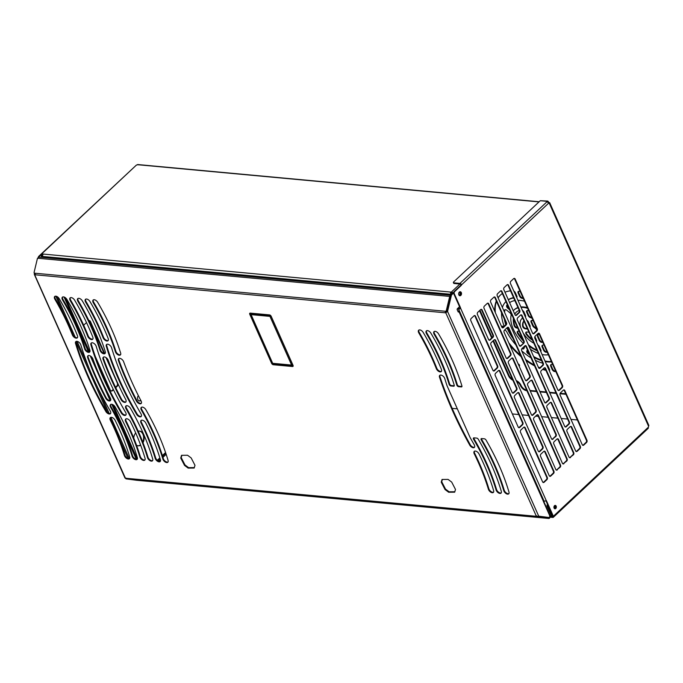 <?xml version="1.0" encoding="UTF-8"?>
<svg xmlns="http://www.w3.org/2000/svg" width="683" height="683" viewBox="0 0 683 683"><rect width="100%" height="100%" fill="white"/><g stroke="black" fill="none" stroke-linecap="round" stroke-linejoin="round"><path stroke-width="1.02" d="M135.704 432.928A7.402 5.216 95.3 0 0 133.731 437.974M136.523 445.205A7.402 5.216 95.3 0 0 138.248 445.811A7.402 5.216 95.3 0 0 140.672 445.231M137.975 445.777A7.402 5.216 95.3 0 0 140.544 444.906M138.35 395.602A3.108 2.194 95.3 0 0 137.624 398.915A3.108 2.194 95.3 0 0 139.46 400.964A3.108 2.194 95.3 0 0 140.835 400.46M139.187 400.921A3.108 2.194 95.3 0 0 140.331 400.366A3.108 2.194 95.3 0 0 140.621 400.05M65.542 297.839L89.618 351.916M92.103 357.499L93.656 360.983M109.212 395.918L110.766 399.41M113.19 404.848L137.326 459.07M157.295 460.299L159.856 457.9M162.383 455.535L165.568 452.547M111.192 390.983A2.331 1.648 95.3 0 0 111.986 390.582L113.276 389.37M95.389 356.637L110.27 390.053A2.331 1.648 95.3 0 0 111.466 391.043A2.331 1.648 95.3 0 0 112.533 390.633L113.463 389.762M86.502 322.564L83.676 325.219M104.098 353.342L89.925 321.505A2.331 1.648 95.3 0 0 88.995 320.566M104.653 353.393L90.472 321.556A2.331 1.648 95.3 0 0 89.277 320.558A2.331 1.648 95.3 0 0 88.867 320.592M111.525 368.837L106.77 358.148M115.538 387.252L116.708 386.16A2.331 1.648 95.3 0 0 117.271 382.915L105.959 357.525M115.726 387.645L117.254 386.211A2.331 1.648 95.3 0 0 118.048 383.948M143.003 442.712A7.402 5.216 95.3 0 0 143.806 435.259A7.402 5.216 95.3 0 0 139.614 431.067A7.402 5.216 95.3 0 0 138.214 431.204M142.756 442.063A7.402 5.216 95.3 0 0 139.341 431.05M125.211 477.784L125.979 478.86L136.54 480.251A1.554 1.093 95.3 0 0 136.566 480.26A1.554 1.093 95.3 0 0 136.6 480.26M549.815 516.075L549.866 516.024A1.554 1.093 -84.7 0 1 549.644 518.013A1.554 1.093 -84.7 0 1 548.782 518.457A1.554 1.093 -84.7 0 1 548.748 518.457L538.614 517.133L538.699 516.365L548.833 517.68A0.777 0.546 -84.7 0 1 548.833 517.68L548.748 518.457L136.54 480.251M549.38 517.304A0.777 0.546 -84.7 0 1 548.85 517.68M111.628 404.259A3.475 1.929 46.8 0 1 115.231 407.077A184.009 102.1 46.8 0 1 137.377 457.712A3.449 1.912 46.8 0 1 137.087 459.403A3.449 1.912 46.8 0 1 134.474 459.147A3.449 1.912 46.8 0 1 132.152 456.312A182.822 101.443 -133.2 0 0 110.655 407.29A3.475 1.929 46.8 0 1 110.518 404.567A3.475 1.929 46.8 0 1 111.628 404.259M111.414 417.322A3.5 1.938 46.8 0 1 115.094 420.276A190.378 105.634 46.8 0 1 129.702 457.004A3.449 1.912 46.8 0 1 129.411 458.686A3.449 1.912 46.8 0 1 126.807 458.438A3.449 1.912 46.8 0 1 124.477 455.604A190.19 105.532 -133.2 0 0 110.381 420.276A3.5 1.938 46.8 0 1 110.296 417.637A3.5 1.938 46.8 0 1 111.414 417.322M76.914 341.329A3.483 1.929 46.8 0 1 80.807 344.838A239.639 132.963 -133.2 0 0 110.253 410.978A3.483 1.929 46.8 0 1 110.39 413.719A3.483 1.929 46.8 0 1 105.617 411.081A241.902 134.227 46.8 0 1 75.668 343.822A3.483 1.929 46.8 0 1 75.804 341.645A3.483 1.929 46.8 0 1 76.914 341.329M55.81 296.166A3.449 1.912 46.8 0 1 59.182 298.608A190.378 105.634 46.8 0 1 77.427 335.677A3.5 1.938 46.8 0 1 77.29 337.854A3.5 1.938 46.8 0 1 74.66 337.607A3.5 1.938 46.8 0 1 72.304 334.755A190.19 105.532 -133.2 0 0 54.811 299.12A3.449 1.912 46.8 0 1 54.708 296.482A3.449 1.912 46.8 0 1 55.81 296.166L64.492 315.751M89.021 355.501A3.492 1.938 46.8 0 1 92.922 359.019A254.768 141.364 -133.2 0 0 110.245 397.916A3.492 1.938 46.8 0 1 110.39 400.665A3.492 1.938 46.8 0 1 105.643 398.121A251.233 139.4 46.8 0 1 87.74 357.901A3.492 1.938 46.8 0 1 87.911 355.817A3.492 1.938 46.8 0 1 89.021 355.501M63.485 296.883A3.449 1.912 46.8 0 1 66.849 299.316A184.009 102.1 46.8 0 1 89.832 350.029A3.475 1.929 46.8 0 1 89.652 352.087A3.475 1.929 46.8 0 1 86.997 351.813A3.475 1.929 46.8 0 1 84.658 348.919A182.822 101.443 -133.2 0 0 62.486 299.837A3.449 1.912 46.8 0 1 62.384 297.19A3.449 1.912 46.8 0 1 63.485 296.883M127.004 405.685A3.475 1.929 46.8 0 1 130.607 408.502A184.009 102.1 46.8 0 1 152.744 459.138A3.449 1.912 46.8 0 1 152.454 460.829A3.449 1.912 46.8 0 1 149.85 460.573A3.449 1.912 46.8 0 1 147.528 457.738A182.822 101.443 -133.2 0 0 126.022 408.716A3.475 1.929 46.8 0 1 125.894 405.992A3.475 1.929 46.8 0 1 127.004 405.685M126.782 418.747A3.5 1.938 46.8 0 1 130.462 421.701A190.378 105.634 46.8 0 1 145.078 458.43A3.449 1.912 46.8 0 1 144.787 460.111A3.449 1.912 46.8 0 1 142.175 459.864A3.449 1.912 46.8 0 1 139.853 457.021A190.19 105.532 -133.2 0 0 125.749 421.701A3.5 1.938 46.8 0 1 125.672 419.063A3.5 1.938 46.8 0 1 126.782 418.747M92.29 342.755A3.483 1.929 46.8 0 1 96.175 346.264A239.639 132.963 -133.2 0 0 125.621 412.404A3.483 1.929 46.8 0 1 125.766 415.136A3.483 1.929 46.8 0 1 120.985 412.506A241.902 134.227 46.8 0 1 91.044 345.248A3.483 1.929 46.8 0 1 91.18 343.071A3.483 1.929 46.8 0 1 92.29 342.755M71.186 297.592A3.449 1.912 46.8 0 1 74.549 300.033A190.378 105.634 46.8 0 1 92.794 337.103A3.5 1.938 46.8 0 1 92.657 339.28A3.5 1.938 46.8 0 1 90.036 339.033A3.5 1.938 46.8 0 1 87.672 336.181A190.19 105.532 -133.2 0 0 70.178 300.546A3.449 1.912 46.8 0 1 70.084 297.908A3.449 1.912 46.8 0 1 71.186 297.592M104.397 356.927A3.492 1.938 46.8 0 1 108.298 360.445A254.768 141.364 -133.2 0 0 125.621 399.342A3.492 1.938 46.8 0 1 125.757 402.091A3.492 1.938 46.8 0 1 121.019 399.546A251.233 139.4 46.8 0 1 103.107 359.326A3.492 1.938 46.8 0 1 103.278 357.243A3.492 1.938 46.8 0 1 104.397 356.927M78.861 298.309A3.449 1.912 46.8 0 1 82.225 300.742A184.009 102.1 46.8 0 1 105.208 351.455A3.475 1.929 46.8 0 1 105.028 353.512A3.475 1.929 46.8 0 1 102.365 353.239A3.475 1.929 46.8 0 1 100.034 350.336A182.822 101.443 -133.2 0 0 77.853 301.254A3.449 1.912 46.8 0 1 77.76 298.616A3.449 1.912 46.8 0 1 78.861 298.309M142.38 407.102A3.475 1.929 46.8 0 1 145.974 409.928A184.009 102.1 46.8 0 1 168.12 460.564A3.449 1.912 46.8 0 1 167.83 462.246A3.449 1.912 46.8 0 1 165.218 461.998A3.449 1.912 46.8 0 1 162.895 459.164A182.822 101.443 -133.2 0 0 141.398 410.142A3.475 1.929 46.8 0 1 141.27 407.418A3.475 1.929 46.8 0 1 142.38 407.102M142.158 420.173A3.5 1.938 46.8 0 1 145.838 423.119A190.378 105.634 46.8 0 1 160.445 459.855A3.449 1.912 46.8 0 1 160.155 461.537A3.449 1.912 46.8 0 1 157.551 461.281A3.449 1.912 46.8 0 1 155.22 458.447A190.19 105.532 -133.2 0 0 141.125 423.127A3.5 1.938 46.8 0 1 141.04 420.489A3.5 1.938 46.8 0 1 142.158 420.173M107.658 344.181A3.483 1.929 46.8 0 1 111.551 347.681A239.639 132.963 -133.2 0 0 140.997 413.83A3.483 1.929 46.8 0 1 141.133 416.562A3.483 1.929 46.8 0 1 136.361 413.932A241.902 134.227 46.8 0 1 106.42 346.674A3.483 1.929 46.8 0 1 106.548 344.497A3.483 1.929 46.8 0 1 107.658 344.181M86.562 299.017A3.449 1.912 46.8 0 1 89.925 301.459A190.378 105.634 46.8 0 1 108.17 338.52A3.5 1.938 46.8 0 1 108.034 340.706A3.5 1.938 46.8 0 1 105.404 340.458A3.5 1.938 46.8 0 1 103.048 337.607A190.19 105.532 -133.2 0 0 85.554 301.971A3.449 1.912 46.8 0 1 85.46 299.333A3.449 1.912 46.8 0 1 86.562 299.017M119.773 358.353A3.492 1.938 46.8 0 1 123.674 361.87A254.768 141.364 -133.2 0 0 140.988 400.767A3.492 1.938 46.8 0 1 141.133 403.516A3.492 1.938 46.8 0 1 136.387 400.972A251.233 139.4 46.8 0 1 118.483 360.752A3.492 1.938 46.8 0 1 118.654 358.66A3.492 1.938 46.8 0 1 119.773 358.353M94.228 299.726A3.449 1.912 46.8 0 1 97.601 302.168A184.009 102.1 46.8 0 1 120.575 352.88A3.475 1.929 46.8 0 1 120.396 354.938A3.475 1.929 46.8 0 1 117.741 354.665A3.475 1.929 46.8 0 1 115.41 351.762A182.822 101.443 -133.2 0 0 93.23 302.68A3.449 1.912 46.8 0 1 93.127 300.042A3.449 1.912 46.8 0 1 94.228 299.726M475.368 451.053A3.5 1.938 46.8 0 1 479.048 453.999A190.378 105.634 46.8 0 1 493.655 490.735A3.449 1.912 46.8 0 1 493.365 492.417A3.449 1.912 46.8 0 1 490.761 492.17A3.449 1.912 46.8 0 1 488.43 489.327A190.19 105.532 -133.2 0 0 474.335 454.007A3.5 1.938 46.8 0 1 474.25 451.369A3.5 1.938 46.8 0 1 475.368 451.053M440.868 375.061A3.483 1.929 46.8 0 1 444.761 378.561A239.639 132.963 -133.2 0 0 447.041 385.733L470.032 437.368A239.639 132.963 -133.2 0 0 474.207 444.71A3.483 1.929 46.8 0 1 474.344 447.442A3.483 1.929 46.8 0 1 469.571 444.812A310.005 172.014 46.8 0 1 439.63 377.554A3.483 1.929 46.8 0 1 439.758 375.377A3.483 1.929 46.8 0 1 440.868 375.061M419.772 329.898A3.449 1.912 46.8 0 1 423.136 332.339A190.378 105.634 46.8 0 1 441.38 369.401A3.5 1.938 46.8 0 1 441.244 371.586A3.5 1.938 46.8 0 1 438.623 371.339A3.5 1.938 46.8 0 1 436.258 368.487A190.19 105.532 -133.2 0 0 418.764 332.852A3.449 1.912 46.8 0 1 418.67 330.213A3.449 1.912 46.8 0 1 419.772 329.898M427.438 330.606A3.449 1.912 46.8 0 1 430.811 333.048A183.94 102.066 46.8 0 1 454.246 385.255A1.554 0.862 46.8 0 1 454.135 386.074A1.554 0.862 46.8 0 1 453.632 386.219L450.891 385.963A1.554 0.862 46.8 0 1 449.141 384.375A182.352 101.186 -133.2 0 0 426.44 333.56A3.449 1.912 46.8 0 1 426.337 330.922A3.449 1.912 46.8 0 1 427.438 330.606M435.114 331.323A3.449 1.912 46.8 0 1 438.477 333.756A183.94 102.066 46.8 0 1 461.921 385.972A1.554 0.862 46.8 0 1 461.802 386.791A1.554 0.862 46.8 0 1 461.307 386.928L458.566 386.672A1.554 0.862 46.8 0 1 456.816 385.084A182.352 101.186 -133.2 0 0 434.115 334.277A3.449 1.912 46.8 0 1 434.012 331.631A3.449 1.912 46.8 0 1 435.114 331.323M458.848 310.739A1.554 0.683 156 0 1 459.326 310.987L543.54 500.135A1.554 0.683 -24 0 1 543.566 500.289L543.352 501.194A0.777 0.546 95.3 0 0 543.437 501.561L549.704 515.648A1.17 0.82 -84.7 0 1 548.884 517.466L536.095 516.28L536.565 515.836M459.625 295.705A2.023 1.426 -84.7 0 0 460.359 292.708A2.023 1.426 -84.7 0 0 459.591 291.906A2.023 1.426 -84.7 0 1 460.555 293.511A2.023 1.426 -84.7 0 1 459.872 295.517A2.023 1.426 -84.7 0 1 459.625 295.705A2.023 1.426 -84.7 0 0 460.274 295.363A2.023 1.426 -84.7 0 0 460.957 293.357A2.023 1.426 -84.7 0 0 459.992 291.752M35.32 274.335L34.85 274.771L445.768 312.84L446.264 312.387L445.273 312.532L445.316 311.994L446.383 311.508L445.316 311.994M508.912 493.587A3.449 1.912 46.8 0 1 504.25 490.309A182.352 101.186 -133.2 0 0 481.72 439.51A1.554 0.862 46.8 0 1 481.489 438.571M461.964 386.484A1.554 0.862 46.8 0 1 461.785 386.484L459.036 386.228A1.554 0.862 46.8 0 1 457.294 384.64A182.352 101.186 -133.2 0 0 434.584 333.833A3.449 1.912 46.8 0 1 434.286 331.451M454.289 385.775A1.554 0.862 46.8 0 1 454.11 385.775L451.361 385.519A1.554 0.862 46.8 0 1 449.619 383.931A182.352 101.186 -133.2 0 0 426.909 333.116A3.449 1.912 46.8 0 1 426.61 330.734M501.245 492.87A3.449 1.912 46.8 0 1 496.575 489.6A182.352 101.186 -133.2 0 0 474.045 438.802A1.554 0.862 46.8 0 1 473.814 437.863M441.449 371.33A3.5 1.938 46.8 0 1 436.727 368.043A190.19 105.532 -133.2 0 0 419.234 332.408A3.449 1.912 46.8 0 1 418.935 330.026M474.548 447.186A3.483 1.929 46.8 0 1 470.041 444.368A310.005 172.014 46.8 0 1 440.1 377.11A3.483 1.929 46.8 0 1 440.031 375.189M493.57 492.161A3.449 1.912 46.8 0 1 488.908 488.883A190.19 105.532 -133.2 0 0 474.805 453.563A3.5 1.938 46.8 0 1 474.523 451.181M120.601 354.682A3.475 1.929 46.8 0 1 117.98 354.067A3.475 1.929 46.8 0 1 115.879 351.327A182.822 101.443 -133.2 0 0 93.699 302.236A3.449 1.912 46.8 0 1 93.4 299.854M141.338 403.26A3.492 1.938 46.8 0 1 136.865 400.528A251.233 139.4 46.8 0 1 118.953 360.308A3.492 1.938 46.8 0 1 118.927 358.481M108.238 340.45A3.5 1.938 46.8 0 1 103.517 337.163A190.19 105.532 -133.2 0 0 86.024 301.527A3.449 1.912 46.8 0 1 85.725 299.145M141.338 416.306A3.483 1.929 46.8 0 1 136.831 413.488A241.902 134.227 46.8 0 1 106.889 346.23A3.483 1.929 46.8 0 1 106.821 344.309M160.36 461.281A3.449 1.912 46.8 0 1 155.698 458.003A190.19 105.532 -133.2 0 0 141.594 422.683A3.5 1.938 46.8 0 1 141.313 420.301M168.035 461.99A3.449 1.912 46.8 0 1 163.365 458.72A182.822 101.443 -133.2 0 0 141.868 409.698A3.475 1.929 46.8 0 1 141.535 407.23M105.225 353.256A3.475 1.929 46.8 0 1 102.612 352.641A3.475 1.929 46.8 0 1 100.503 349.901A182.822 101.443 -133.2 0 0 78.332 300.819A3.449 1.912 46.8 0 1 78.024 298.428M125.962 401.835A3.492 1.938 46.8 0 1 121.489 399.103A251.233 139.4 46.8 0 1 103.585 358.882A3.492 1.938 46.8 0 1 103.551 357.055M92.862 339.024A3.5 1.938 46.8 0 1 88.15 335.737A190.19 105.532 -133.2 0 0 70.656 300.102A3.449 1.912 46.8 0 1 70.358 297.72M125.962 414.88A3.483 1.929 46.8 0 1 121.463 412.062A241.902 134.227 46.8 0 1 91.513 344.804A3.483 1.929 46.8 0 1 91.445 342.883M144.984 459.855A3.449 1.912 46.8 0 1 140.322 456.585A190.19 105.532 -133.2 0 0 126.218 421.257A3.5 1.938 46.8 0 1 125.937 418.875M152.659 460.564A3.449 1.912 46.8 0 1 147.998 457.294A182.822 101.443 -133.2 0 0 126.5 408.272A3.475 1.929 46.8 0 1 126.167 405.813M89.857 351.83A3.475 1.929 46.8 0 1 87.236 351.216A3.475 1.929 46.8 0 1 85.136 348.475A182.822 101.443 -133.2 0 0 62.956 299.393A3.449 1.912 46.8 0 1 62.657 297.003M110.595 400.409A3.492 1.938 46.8 0 1 106.121 397.685A251.233 139.4 46.8 0 1 88.209 357.465A3.492 1.938 46.8 0 1 88.175 355.63M77.495 337.598A3.5 1.938 46.8 0 1 72.774 334.32A190.19 105.532 -133.2 0 0 55.28 298.676A3.449 1.912 46.8 0 1 54.982 296.294M110.595 413.463A3.483 1.929 46.8 0 1 106.087 410.637A241.902 134.227 46.8 0 1 76.146 343.387A3.483 1.929 46.8 0 1 76.078 341.457M129.616 458.43A3.449 1.912 46.8 0 1 124.946 455.16A190.19 105.532 -133.2 0 0 110.851 419.832A3.5 1.938 46.8 0 1 110.569 417.45M137.283 459.147A3.449 1.912 46.8 0 1 132.622 455.868A182.822 101.443 -133.2 0 0 111.124 406.846A3.475 1.929 46.8 0 1 110.791 404.387M194.305 467.607L188.619 467.659L185.016 464.969L181.2 457.593L181.883 455.313M454.818 491.751L449.132 491.803L445.521 489.113L441.713 481.737L442.388 479.449M293.152 366.079A1.554 0.862 46.8 0 1 292.973 366.079L273.755 364.295A1.554 0.862 46.8 0 1 272.09 362.921L250.243 313.847A1.554 0.862 46.8 0 1 250.115 313.113M271.177 316.272L293.033 365.345A1.554 0.862 46.8 0 1 292.998 366.378A1.554 0.862 46.8 0 1 292.503 366.523L273.285 364.739A1.554 0.862 46.8 0 1 271.621 363.365L249.765 314.282A1.554 0.862 46.8 0 1 249.799 313.249A1.554 0.862 46.8 0 1 250.294 313.113L269.512 314.897A1.554 0.862 46.8 0 1 271.177 316.272M448.663 492.247L445.051 489.557L441.235 482.181L442.046 479.457L448.074 479.398L451.685 482.087L455.493 489.455L454.682 492.187L448.663 492.247L449.132 491.803M188.149 468.103L184.538 465.413L180.73 458.037L181.541 455.313L187.56 455.254L191.172 457.943L194.988 465.319L194.177 468.043L188.149 468.103L188.619 467.659M476.743 438.11A1.554 0.862 46.8 0 1 478.296 439.271A183.94 102.066 46.8 0 1 501.331 491.444A3.449 1.912 46.8 0 1 501.04 493.126A3.449 1.912 46.8 0 1 498.436 492.878A3.449 1.912 46.8 0 1 496.106 490.044A182.352 101.186 -133.2 0 0 473.575 439.246A1.554 0.862 46.8 0 1 473.498 437.999A1.554 0.862 46.8 0 1 473.993 437.854L476.743 438.11M481.669 438.571L484.418 438.819A1.554 0.862 46.8 0 1 485.972 439.98A183.94 102.066 46.8 0 1 509.006 492.153A3.449 1.912 46.8 0 1 508.715 493.843A3.449 1.912 46.8 0 1 506.103 493.587A3.449 1.912 46.8 0 1 503.781 490.753A182.352 101.186 -133.2 0 0 481.25 439.954A1.554 0.862 46.8 0 1 481.174 438.708A1.554 0.862 46.8 0 1 481.669 438.571M538.708 516.143L447.553 311.414L446.998 311.363L450.797 295.508A1.554 1.093 -84.7 0 1 451.267 294.638L453.64 292.418M446.998 311.363L447.288 311.918L447.553 311.414L451.343 295.56A1.554 1.093 -84.7 0 1 451.813 294.689L453.589 293.033M548.364 517.424A1.17 0.82 -84.7 0 1 548.338 517.415L538.631 516.16M458.208 311.892A0.777 0.546 95.3 0 0 458.276 311.832L458.609 311.303L457.823 311.124M548.338 517.415A1.17 0.82 -84.7 0 1 548.321 517.415L548.867 517.466A1.17 0.82 -84.7 0 1 548.867 517.466L548.338 517.415M459.539 306.701L457.405 308.699A0.777 0.546 95.3 0 0 457.217 309.775L458.071 311.687A0.777 0.546 95.3 0 0 458.822 311.883L459.002 311.721A1.554 0.683 156 0 0 459.326 310.987M459.599 291.906A2.023 1.426 -84.7 0 1 459.864 291.897A2.023 1.426 -84.7 0 1 460.649 292.333M503.781 490.753L504.25 490.309M434.115 334.277L434.584 333.833M426.44 333.56L426.909 333.116M496.106 490.044L496.575 489.6M436.258 368.487L436.727 368.043M418.764 332.852L419.234 332.408M439.63 377.554L440.1 377.11M469.571 444.812L470.041 444.368M488.43 489.327L488.908 488.883M474.335 454.007L474.805 453.563M93.23 302.68L93.699 302.236M115.41 351.762L115.879 351.327M118.483 360.752L118.953 360.308M136.387 400.972L136.865 400.528M103.048 337.607L103.517 337.163M85.554 301.971L86.024 301.527M106.42 346.674L106.889 346.23M136.361 413.932L136.831 413.488M155.22 458.447L155.698 458.003M141.125 423.127L141.594 422.683M141.398 410.142L141.868 409.698M162.895 459.164L163.365 458.72M77.853 301.254L78.332 300.819M100.034 350.336L100.503 349.901M103.107 359.326L103.585 358.882M121.019 399.546L121.489 399.103M87.672 336.181L88.15 335.737M70.178 300.546L70.656 300.102M91.044 345.248L91.513 344.804M120.985 412.506L121.463 412.062M139.853 457.021L140.322 456.585M125.749 421.701L126.218 421.257M126.022 408.716L126.5 408.272M147.528 457.738L147.998 457.294M62.486 299.837L62.956 299.393M84.658 348.919L85.136 348.475M87.74 357.901L88.209 357.465M105.643 398.121L106.121 397.685M72.304 334.755L72.774 334.32M54.811 299.12L55.28 298.676M75.668 343.822L76.146 343.387M105.617 411.081L106.087 410.637M124.477 455.604L124.946 455.16M110.381 420.276L110.851 419.832M110.655 407.29L111.124 406.846M132.152 456.312L132.622 455.868M180.73 458.037L181.2 457.593M184.538 465.413L185.016 464.969M441.235 482.181L441.713 481.737M445.051 489.557L445.521 489.113M446.921 311.721L445.794 312.823L536.377 516.28M446.87 311.824L445.768 312.84M35.226 274.293L34.662 274.72L34.406 273.439M125.407 478.16L34.662 274.72L34.346 273.593L34.987 273.55M136.267 459.241L111.79 404.276M110.125 400.537L90.258 355.903M88.448 351.839L64.023 296.994M136.942 459.258L112.567 404.515M110.672 400.247L104.619 386.655M97.268 370.16L91.223 356.569M89.174 351.967L64.859 297.361M46.521 249.039A1.554 1.093 95.3 0 0 46.478 249.073L38.803 256.279A1.554 1.093 95.3 0 0 38.325 257.141L38.257 257.431M40.784 254.981L39.349 256.33A1.554 1.093 95.3 0 0 38.88 257.167M537.308 516.203L537.222 516.971L125.979 478.86L126.065 478.091M538.614 517.133L536.095 516.28L125.57 478.237M537.897 516.263L538.699 516.365M38.974 257.149L37.539 258.225A0.777 0.538 111.4 0 0 37.403 258.55L34.15 272.158A1.554 1.084 111.4 0 0 34.184 273.149L34.961 274.506M450.584 296.396L450.549 296.328A0.777 0.546 -84.7 0 0 450.251 296.012L450.43 295.269A1.554 1.093 -84.7 0 1 450.789 295.517L451.343 295.56M450.106 296.012L450.43 295.269L450.106 296.012M450.14 296.559L449.636 296.294M450.157 296.618A0.777 0.538 111.4 0 1 450.14 296.96L446.878 310.56A1.554 1.084 111.4 0 1 446.383 311.508M37.539 258.225L449.636 296.413A0.777 0.538 111.4 0 1 449.619 296.755L446.358 310.355A1.554 1.084 111.4 0 1 445.862 311.303L34.184 273.149M518.858 365.456A1.357 0.751 -133.2 0 0 519.447 365.67A1.357 0.751 -133.2 0 0 519.558 365.678M536.351 341.645A2.331 1.298 -133.2 0 0 536.394 341.611A2.331 1.298 -133.2 0 0 536.445 340.057L534.891 336.574M540.757 351.54A2.331 1.298 -133.2 0 0 540.799 351.506A2.331 1.298 -133.2 0 0 540.851 349.952L539.408 346.699A2.331 1.298 -133.2 0 0 537.828 344.958M521.932 348.586A2.331 1.298 -133.2 0 0 522.99 348.987A2.331 1.298 -133.2 0 0 523.733 348.782A2.331 1.298 -133.2 0 0 523.904 348.535L524.851 346.443A2.331 1.298 -133.2 0 0 524.92 345.786M522.401 348.142A2.331 1.298 -133.2 0 0 523.46 348.552A2.331 1.298 -133.2 0 0 523.921 348.501M549.337 370.826A2.331 1.298 -133.2 0 0 549.388 370.784A2.331 1.298 -133.2 0 0 549.439 369.238L548.014 366.037A2.331 1.298 -133.2 0 0 546.434 364.295M538.622 333.287A2.331 1.298 -133.2 0 0 538.486 333.381A2.331 1.298 -133.2 0 0 538.238 333.927A5.609 3.116 46.8 0 1 537.649 335.216A2.331 1.298 -133.2 0 0 537.606 336.762L539.194 340.313A2.331 1.298 -133.2 0 0 541.687 342.379A2.331 1.298 -133.2 0 0 542.225 342.303A14.164 7.863 -133.2 0 0 542.695 342.063M538.725 333.372A2.331 1.298 -133.2 0 0 538.708 333.483A5.609 3.116 46.8 0 1 538.127 334.772A2.331 1.298 -133.2 0 0 538.084 336.318L539.664 339.869A2.331 1.298 -133.2 0 0 542.165 341.935A2.331 1.298 -133.2 0 0 542.626 341.893M543.924 344.821A17.28 9.588 46.8 0 1 542.609 345.205A2.331 1.298 -133.2 0 0 542.2 345.41A2.331 1.298 -133.2 0 0 542.148 346.955L543.6 350.208A2.331 1.298 -133.2 0 0 546.093 352.274A2.331 1.298 -133.2 0 0 546.383 352.266A25.826 14.334 -133.2 0 0 547.185 352.129M542.49 345.239A2.331 1.298 -133.2 0 0 542.618 346.512L544.069 349.764A2.331 1.298 -133.2 0 0 546.571 351.83A2.331 1.298 -133.2 0 0 546.852 351.822A25.826 14.334 -133.2 0 0 547.032 351.796M548.347 354.742A28.942 16.059 46.8 0 1 544.351 354.861A28.942 16.059 46.8 0 1 542.08 354.52M538.409 353.461A28.942 16.059 46.8 0 1 530.375 349.252M545.222 361.563A37.497 20.806 -133.2 0 0 547.476 361.879A37.497 20.806 -133.2 0 0 551.523 361.87M544.957 360.974A37.497 20.806 -133.2 0 0 547.945 361.435A37.497 20.806 -133.2 0 0 551.343 361.486M552.667 364.449A40.604 22.53 46.8 0 1 551.394 364.526A2.331 1.298 -133.2 0 0 550.805 364.739A2.331 1.298 -133.2 0 0 550.754 366.284L552.18 369.486A2.331 1.298 -133.2 0 0 554.681 371.552A2.331 1.298 -133.2 0 0 554.827 371.561A49.159 27.277 -133.2 0 0 555.817 371.526M551.096 364.568A2.331 1.298 -133.2 0 0 551.232 365.849L552.649 369.051A2.331 1.298 -133.2 0 0 555.151 371.108A2.331 1.298 -133.2 0 0 555.296 371.117A49.159 27.277 -133.2 0 0 555.629 371.108M523.981 321.053A14.164 7.863 -133.2 0 0 523.067 325.637A2.331 1.298 -133.2 0 0 525.765 328.386L527.31 328.523M516.365 312.08A25.826 14.334 -133.2 0 0 514.811 314.3M513.736 319.081A25.826 14.334 -133.2 0 0 514.615 325.185A2.331 1.298 -133.2 0 0 517.244 327.592L517.543 327.618M520.566 327.217A2.331 1.298 -133.2 0 0 520.514 326.952A17.28 9.588 46.8 0 1 521.974 318.543L522.444 318.099A17.28 9.588 46.8 0 1 522.597 317.954M507.358 304.746A37.497 20.806 -133.2 0 0 507.179 304.977A2.331 1.298 -133.2 0 0 508.306 307.82L508.972 308.375M513.257 310.808A28.942 16.059 46.8 0 1 514 310.031L514.47 309.587A28.942 16.059 46.8 0 1 517.962 307.538M520.898 306.949A28.942 16.059 46.8 0 1 527.378 307.657M500.408 295.065A49.159 27.277 -133.2 0 0 498.138 297.882M496.473 301.331A49.159 27.277 -133.2 0 0 495.371 312.703M501.348 326.124L503.388 326.312A2.331 1.298 -133.2 0 0 503.849 326.269M508.297 299.675A40.604 22.53 46.8 0 1 513.556 297.634M526.251 332.058A2.331 1.298 -133.2 0 0 526.806 334.03A14.164 7.863 -133.2 0 0 532.057 339.186M517.731 331.264A2.331 1.298 -133.2 0 0 518.047 332.894A25.826 14.334 -133.2 0 0 522.76 339.349M528.369 344.753A25.826 14.334 -133.2 0 0 536.872 350.012M505.019 309.715A2.331 1.298 -133.2 0 0 504.976 309.843A37.497 20.806 -133.2 0 0 504.566 312.319M505.377 321.334A37.497 20.806 -133.2 0 0 506.129 323.93M507.426 327.413A37.497 20.806 -133.2 0 0 511.593 335.285M519.08 344.924A37.497 20.806 -133.2 0 0 520.156 346.042M508.741 342.729A49.159 27.277 -133.2 0 0 520.497 355.288M525.509 359.36A49.159 27.277 -133.2 0 0 534.166 364.961M538.289 367.036A49.159 27.277 -133.2 0 0 539.911 367.744M543.079 368.948A49.159 27.277 -133.2 0 0 545.666 369.759M531.476 320.506A2.331 1.298 -133.2 0 0 531.613 321.778L533.192 325.339A2.331 1.298 -133.2 0 0 534.669 327.02A5.609 3.116 46.8 0 1 536.505 328.532A2.331 1.298 -133.2 0 0 536.795 328.813M527.071 310.611A2.331 1.298 -133.2 0 0 527.208 311.883L528.651 315.136A2.331 1.298 -133.2 0 0 530.768 317.125A17.28 9.588 46.8 0 1 531.75 317.467M518.482 291.334A2.331 1.298 -133.2 0 0 518.619 292.606L520.045 295.807A2.331 1.298 -133.2 0 0 522.375 297.848A40.604 22.53 46.8 0 1 523.076 297.993M527.532 350.063L527.319 350.533A2.331 1.298 -133.2 0 0 528.744 353.401A37.497 20.806 -133.2 0 0 529.146 353.683M533.602 356.509A37.497 20.806 -133.2 0 0 541.312 359.984M519.148 366.114A1.357 0.751 -133.2 0 0 519.413 365.994A1.357 0.751 -133.2 0 0 519.336 364.884A1.357 0.751 -133.2 0 0 518.175 363.919M523.938 320.967A14.164 7.863 -133.2 0 0 522.597 326.081A2.331 1.298 -133.2 0 0 525.295 328.83L527.532 329.035M529.88 327.114A5.609 3.116 46.8 0 1 529.931 327.063A2.331 1.298 -133.2 0 0 529.974 325.526L528.394 321.966A2.331 1.298 -133.2 0 0 526.815 320.225M513.36 318.227A25.826 14.334 -133.2 0 0 514.145 325.629A2.331 1.298 -133.2 0 0 516.766 328.036L517.765 328.13M519.259 310.458A25.826 14.334 -133.2 0 0 516.126 312.302A25.826 14.334 -133.2 0 0 514.709 314.06M525.338 316.912A2.331 1.298 -133.2 0 0 525.381 316.878A2.331 1.298 -133.2 0 0 525.432 315.324L523.989 312.08A2.331 1.298 -133.2 0 0 522.41 310.33M521.974 318.543A17.28 9.588 46.8 0 1 522.632 318.013M507.315 304.652A37.497 20.806 -133.2 0 0 506.709 305.421A2.331 1.298 -133.2 0 0 507.828 308.264L509.552 309.689M524.501 301.194A37.497 20.806 -133.2 0 0 517.945 300.315M514.862 300.58A37.497 20.806 -133.2 0 0 509.612 302.62M514 310.031A28.942 16.059 46.8 0 1 518.081 307.794M521.086 307.35A28.942 16.059 46.8 0 1 527.677 308.323M516.732 297.583A2.331 1.298 -133.2 0 0 516.775 297.54A2.331 1.298 -133.2 0 0 516.826 295.995L515.4 292.794A2.331 1.298 -133.2 0 0 513.821 291.052M501.57 326.628L502.919 326.756A2.331 1.298 -133.2 0 0 503.661 326.542A2.331 1.298 -133.2 0 0 503.789 325.185A40.604 22.53 46.8 0 1 501.535 312.703M502.389 307.435A40.604 22.53 46.8 0 1 505.949 301.587M508.348 299.794A40.604 22.53 46.8 0 1 513.701 297.976M510.534 290.856A49.159 27.277 -133.2 0 0 504.976 292.213M502.381 293.562A49.159 27.277 -133.2 0 0 500.169 295.287A49.159 27.277 -133.2 0 0 498.061 297.72M496.31 300.964A49.159 27.277 -133.2 0 0 494.757 311.328M528.949 332.22L526.713 332.015A2.331 1.298 -133.2 0 0 525.97 332.22A2.331 1.298 -133.2 0 0 526.337 334.474A14.164 7.863 -133.2 0 0 532.544 340.288M519.182 331.315L518.192 331.221A2.331 1.298 -133.2 0 0 517.441 331.434A2.331 1.298 -133.2 0 0 517.577 333.33A25.826 14.334 -133.2 0 0 523.579 341.201M533.858 343.242A17.28 9.588 46.8 0 1 523.263 333.125A2.331 1.298 -133.2 0 0 523.067 332.843M528.924 345.999A25.826 14.334 -133.2 0 0 537.222 350.797M500.87 290.787A1.554 1.093 -84.7 0 1 501.399 291.376L523.537 341.09A1.554 1.093 -84.7 0 1 523.161 343.25A28.942 16.059 46.8 0 1 511.123 315.307A2.331 1.298 -133.2 0 0 509.86 312.788L506.897 310.338A2.331 1.298 -133.2 0 0 504.737 309.877A2.331 1.298 -133.2 0 0 504.506 310.278A37.497 20.806 -133.2 0 0 504.242 311.593M504.336 318.995A37.497 20.806 -133.2 0 0 505.779 324.741M506.948 327.84A37.497 20.806 -133.2 0 0 513.078 338.64M515.887 344.932A40.604 22.53 46.8 0 1 506.743 331.81A2.331 1.298 -133.2 0 0 504.652 330M520.958 314.863A1.554 1.093 -84.7 0 1 521.488 315.452L542.772 363.254A40.604 22.53 46.8 0 1 535.276 360.274M530.998 357.858A40.604 22.53 46.8 0 1 521.701 350.814M509.8 345.111A49.159 27.277 -133.2 0 0 521.103 356.663M526.03 360.53A49.159 27.277 -133.2 0 0 534.576 365.883M538.665 367.855A49.159 27.277 -133.2 0 0 539.425 368.18M542.609 369.392A49.159 27.277 -133.2 0 0 545.956 370.399M533.321 321.001A14.164 7.863 -133.2 0 0 532.586 320.651A2.331 1.298 -133.2 0 0 531.186 320.677A2.331 1.298 -133.2 0 0 531.135 322.222L532.723 325.782A2.331 1.298 -133.2 0 0 534.2 327.464A5.609 3.116 46.8 0 1 536.027 328.975A2.331 1.298 -133.2 0 0 536.898 329.667M528.838 310.936A25.826 14.334 -133.2 0 0 527.839 310.628A2.331 1.298 -133.2 0 0 526.781 310.782A2.331 1.298 -133.2 0 0 526.73 312.327L528.181 315.58A2.331 1.298 -133.2 0 0 530.298 317.569A17.28 9.588 46.8 0 1 532.091 318.244M520.207 291.539A49.159 27.277 -133.2 0 0 519.097 291.308A2.331 1.298 -133.2 0 0 518.201 291.496A2.331 1.298 -133.2 0 0 518.149 293.05L519.575 296.251A2.331 1.298 -133.2 0 0 521.906 298.292A40.604 22.53 46.8 0 1 523.357 298.616M527.396 349.756L526.849 350.968A2.331 1.298 -133.2 0 0 528.266 353.845A37.497 20.806 -133.2 0 0 529.632 354.793M534.021 357.44A37.497 20.806 -133.2 0 0 541.619 360.675M460.82 295.406A2.023 1.426 -84.7 0 1 459.898 295.765A2.023 1.426 -84.7 0 1 458.686 294.296A2.023 1.426 -84.7 0 1 459.343 292.093A2.023 1.426 -84.7 0 1 460.274 291.743A2.023 1.426 -84.7 0 1 461.486 293.212A2.023 1.426 -84.7 0 1 460.82 295.406M555.006 505.42A1.708 1.204 -84.7 0 1 555.791 506.795A1.708 1.204 -84.7 0 1 555.202 508.459A1.708 1.204 -84.7 0 1 554.698 508.741M555.757 508.511A1.708 1.204 -84.7 0 1 554.972 508.809A1.708 1.204 -84.7 0 1 553.947 507.563A1.708 1.204 -84.7 0 1 554.511 505.702A1.708 1.204 -84.7 0 1 555.288 505.403A1.708 1.204 -84.7 0 1 556.321 506.649A1.708 1.204 -84.7 0 1 555.757 508.511M474.446 315.563A1.554 1.093 -84.7 0 1 474.975 316.152L497.113 365.866A1.554 1.093 -84.7 0 1 496.737 368.026L493.903 370.681A1.554 1.093 -84.7 0 1 493.468 370.929M498.855 370.382A1.554 1.093 -84.7 0 1 499.384 370.963L522.367 422.589A1.554 1.093 -84.7 0 1 521.991 424.749L519.157 427.404A1.554 1.093 -84.7 0 1 518.73 427.66M524.109 427.106A1.554 1.093 -84.7 0 1 524.638 427.695L546.767 477.408A1.554 1.093 -84.7 0 1 546.391 479.568L543.566 482.224A1.554 1.093 -84.7 0 1 543.13 482.471M481.054 309.373A1.554 1.093 -84.7 0 1 481.583 309.962L492.793 335.131A1.554 1.093 -84.7 0 1 492.417 337.291L489.583 339.946A1.554 1.093 -84.7 0 1 489.156 340.202M494.535 339.647A1.554 1.093 -84.7 0 1 495.064 340.236L516.348 388.038A1.554 1.093 -84.7 0 1 515.972 390.198L513.138 392.853A1.554 1.093 -84.7 0 1 512.702 393.101M544.189 451.181A1.554 1.093 -84.7 0 1 544.718 451.77L553.375 471.21A1.554 1.093 -84.7 0 1 552.999 473.37L550.174 476.025A1.554 1.093 -84.7 0 1 549.738 476.273M518.081 392.546A1.554 1.093 -84.7 0 1 518.619 393.135L542.456 446.673A1.554 1.093 -84.7 0 1 542.08 448.833L539.246 451.489A1.554 1.093 -84.7 0 1 538.81 451.736M487.662 303.175A1.554 1.093 -84.7 0 1 488.191 303.764L510.321 353.478A1.554 1.093 -84.7 0 1 509.945 355.638L507.119 358.293A1.554 1.093 -84.7 0 1 506.684 358.541M512.062 357.986A1.554 1.093 -84.7 0 1 512.591 358.575L535.583 410.201A1.554 1.093 -84.7 0 1 535.199 412.361L532.373 415.016A1.554 1.093 -84.7 0 1 531.937 415.264M537.316 414.718A1.554 1.093 -84.7 0 1 537.845 415.307L559.983 465.021A1.554 1.093 -84.7 0 1 559.608 467.181L556.773 469.836A1.554 1.093 -84.7 0 1 556.346 470.083M523.707 343.301L520.881 345.957A1.554 1.093 -84.7 0 1 520.164 346.23A1.554 1.093 -84.7 0 1 519.37 345.564L497.233 295.85A1.554 1.093 -84.7 0 1 497.608 293.69L500.443 291.035A1.554 1.093 -84.7 0 1 501.151 290.762A1.554 1.093 -84.7 0 1 501.954 291.428L524.083 341.141A1.554 1.093 -84.7 0 1 523.707 343.301L520.326 345.905A1.554 1.093 -84.7 0 1 519.9 346.153M525.278 345.598A1.554 1.093 -84.7 0 1 525.808 346.187L548.79 397.813A1.554 1.093 -84.7 0 1 548.415 399.973L545.58 402.629A1.554 1.093 -84.7 0 1 545.154 402.876M550.532 402.321A1.554 1.093 -84.7 0 1 551.061 402.91L573.199 452.624A1.554 1.093 -84.7 0 1 572.824 454.784L569.989 457.439A1.554 1.093 -84.7 0 1 569.554 457.695M494.261 296.977A1.554 1.093 -84.7 0 1 494.799 297.566L506.001 322.743A1.554 1.093 -84.7 0 1 505.625 324.903L502.799 327.558A1.554 1.093 -84.7 0 1 502.364 327.806M507.742 327.259A1.554 1.093 -84.7 0 1 508.272 327.84L529.556 375.65A1.554 1.093 -84.7 0 1 529.18 377.801L526.354 380.457A1.554 1.093 -84.7 0 1 525.919 380.713M557.405 438.793A1.554 1.093 -84.7 0 1 557.934 439.382L566.591 458.822A1.554 1.093 -84.7 0 1 566.216 460.982L563.381 463.637A1.554 1.093 -84.7 0 1 562.954 463.885M531.297 380.158A1.554 1.093 -84.7 0 1 531.826 380.747L555.663 434.286A1.554 1.093 -84.7 0 1 555.288 436.446L552.453 439.101A1.554 1.093 -84.7 0 1 552.026 439.348M514.086 278.399A1.554 1.093 -84.7 0 1 514.615 278.988L536.753 328.702A1.554 1.093 -84.7 0 1 536.368 330.862L533.543 333.517A1.554 1.093 -84.7 0 1 533.107 333.765M538.486 333.21A1.554 1.093 -84.7 0 1 539.015 333.799L562.007 385.425A1.554 1.093 -84.7 0 1 561.631 387.585L558.796 390.241A1.554 1.093 -84.7 0 1 558.361 390.488M563.748 389.933A1.554 1.093 -84.7 0 1 564.278 390.522L586.407 440.236A1.554 1.093 -84.7 0 1 586.031 442.396L583.205 445.051A1.554 1.093 -84.7 0 1 582.77 445.299M507.478 284.589A1.554 1.093 -84.7 0 1 508.007 285.178L519.217 310.355A1.554 1.093 -84.7 0 1 518.841 312.515L516.006 315.17A1.554 1.093 -84.7 0 1 515.58 315.418M543.318 363.305A1.554 1.093 -84.7 0 1 542.942 365.465L540.108 368.12A1.554 1.093 -84.7 0 1 539.399 368.393A1.554 1.093 -84.7 0 1 538.597 367.736L517.321 319.926A1.554 1.093 -84.7 0 1 517.697 317.774L520.523 315.119A1.554 1.093 -84.7 0 1 521.24 314.837A1.554 1.093 -84.7 0 1 522.034 315.503L543.318 363.305L542.772 363.254A1.554 1.093 -84.7 0 1 542.396 365.414L539.561 368.069A1.554 1.093 -84.7 0 1 539.135 368.316M570.621 426.405A1.554 1.093 -84.7 0 1 571.15 426.995L579.799 446.434A1.554 1.093 -84.7 0 1 579.423 448.594L576.597 451.25A1.554 1.093 -84.7 0 1 576.162 451.497M544.513 367.77A1.554 1.093 -84.7 0 1 545.043 368.359L568.879 421.898A1.554 1.093 -84.7 0 1 568.504 424.058L565.669 426.704A1.554 1.093 -84.7 0 1 565.234 426.96M550.618 516.63L552.556 516.809A0.777 0.435 46.8 0 0 552.82 516.22L545.999 500.895A0.777 0.546 95.3 0 0 545.888 500.724M461.221 285.434L454.665 291.581A1.554 1.093 -84.7 0 0 454.289 293.741L460.453 307.581A0.777 0.546 95.3 0 1 460.53 308.076L459.975 308.024A0.777 0.546 95.3 0 0 459.907 307.529L453.743 293.69A1.554 1.093 -84.7 0 1 454.118 291.53L460.675 285.383A0.777 0.546 95.3 0 0 460.923 284.854L461.477 284.905A0.777 0.546 95.3 0 1 461.221 285.434L460.675 285.383M548.594 202.962A2.331 1.298 -133.2 0 1 548.748 202.919L549.678 202.697L548.731 203.192L549.277 203.244L648.594 426.312A1.554 1.093 95.3 0 0 648.457 427.106L553.367 516.271L546.545 500.946A0.777 0.546 95.3 0 0 546.263 500.648L545.41 500.895A1.554 0.683 -24 0 1 544.112 501.185L543.378 501.117M547.288 201.98L547.006 201.34A1.554 0.683 -24 0 0 546.998 201.639A1.554 0.683 -24 0 0 547.057 201.724L548.722 203.099A1.554 1.093 95.3 0 0 549.115 203.244A1.554 1.093 95.3 0 0 549.277 203.244L549.678 202.697L549.217 202.475A2.331 1.298 -133.2 0 0 548.85 202.663L548.569 202.928M569.426 421.949A1.554 1.093 -84.7 0 1 569.05 424.1L566.216 426.755A1.554 1.093 -84.7 0 1 565.507 427.037A1.554 1.093 -84.7 0 1 564.704 426.371L540.868 372.833A1.554 1.093 -84.7 0 1 541.243 370.673L544.078 368.017A1.554 1.093 -84.7 0 1 544.786 367.744A1.554 1.093 -84.7 0 1 545.589 368.41L569.426 421.949L568.879 421.898M580.354 446.486A1.554 1.093 -84.7 0 1 579.978 448.646L577.144 451.301A1.554 1.093 -84.7 0 1 576.435 451.574A1.554 1.093 -84.7 0 1 575.632 450.908L566.975 431.468A1.554 1.093 -84.7 0 1 567.351 429.308L570.185 426.653A1.554 1.093 -84.7 0 1 570.894 426.38A1.554 1.093 -84.7 0 1 571.697 427.046L580.354 446.486L579.799 446.434M507.042 284.837A1.554 1.093 -84.7 0 1 507.759 284.563A1.554 1.093 -84.7 0 1 508.553 285.229L519.763 310.406A1.554 1.093 -84.7 0 1 519.387 312.566L516.561 315.222A1.554 1.093 -84.7 0 1 515.844 315.495A1.554 1.093 -84.7 0 1 515.05 314.829L503.841 289.652A1.554 1.093 -84.7 0 1 504.216 287.492L507.042 284.837M586.962 440.287A1.554 1.093 -84.7 0 1 586.586 442.447L583.752 445.103A1.554 1.093 -84.7 0 1 583.043 445.376A1.554 1.093 -84.7 0 1 582.24 444.71L560.103 394.996A1.554 1.093 -84.7 0 1 560.478 392.836L563.313 390.181A1.554 1.093 -84.7 0 1 564.021 389.908A1.554 1.093 -84.7 0 1 564.824 390.574L586.962 440.287L586.407 440.236M538.059 333.458A1.554 1.093 -84.7 0 1 538.767 333.184A1.554 1.093 -84.7 0 1 539.57 333.85L562.553 385.477A1.554 1.093 -84.7 0 1 562.177 387.637L559.343 390.292A1.554 1.093 -84.7 0 1 558.634 390.565A1.554 1.093 -84.7 0 1 557.832 389.899L534.849 338.273A1.554 1.093 -84.7 0 1 535.224 336.113L538.059 333.458M513.65 278.647A1.554 1.093 -84.7 0 1 514.367 278.374A1.554 1.093 -84.7 0 1 515.161 279.031L537.299 328.754A1.554 1.093 -84.7 0 1 536.923 330.913L534.089 333.56A1.554 1.093 -84.7 0 1 533.38 333.842A1.554 1.093 -84.7 0 1 532.578 333.176L510.449 283.462A1.554 1.093 -84.7 0 1 510.824 281.302L513.65 278.647M553.008 439.152A1.554 1.093 -84.7 0 1 552.299 439.425A1.554 1.093 -84.7 0 1 551.497 438.759L527.66 385.221A1.554 1.093 -84.7 0 1 528.036 383.061L530.862 380.405A1.554 1.093 -84.7 0 1 531.579 380.132A1.554 1.093 -84.7 0 1 532.373 380.798L556.21 434.337A1.554 1.093 -84.7 0 1 555.834 436.497L552.453 439.101M563.927 463.689A1.554 1.093 -84.7 0 1 563.219 463.962A1.554 1.093 -84.7 0 1 562.416 463.296L553.768 443.856A1.554 1.093 -84.7 0 1 554.144 441.696L556.969 439.041A1.554 1.093 -84.7 0 1 557.687 438.768A1.554 1.093 -84.7 0 1 558.481 439.434L567.138 458.874A1.554 1.093 -84.7 0 1 566.762 461.034L563.381 463.637M504.105 332.322A1.554 1.093 -84.7 0 1 504.481 330.162L507.315 327.507A1.554 1.093 -84.7 0 1 508.024 327.234A1.554 1.093 -84.7 0 1 508.826 327.891L530.11 375.693A1.554 1.093 -84.7 0 1 529.726 377.853L526.9 380.508A1.554 1.093 -84.7 0 1 526.192 380.781A1.554 1.093 -84.7 0 1 525.389 380.124L504.105 332.322M490.625 302.048A1.554 1.093 -84.7 0 1 491 299.888L493.835 297.233A1.554 1.093 -84.7 0 1 494.543 296.96A1.554 1.093 -84.7 0 1 495.346 297.617L506.555 322.794A1.554 1.093 -84.7 0 1 506.18 324.954L503.345 327.609A1.554 1.093 -84.7 0 1 502.637 327.883A1.554 1.093 -84.7 0 1 501.834 327.217L490.625 302.048M570.536 457.49A1.554 1.093 -84.7 0 1 569.827 457.764A1.554 1.093 -84.7 0 1 569.024 457.106L546.895 407.392A1.554 1.093 -84.7 0 1 547.271 405.232L550.097 402.577A1.554 1.093 -84.7 0 1 550.814 402.304A1.554 1.093 -84.7 0 1 551.608 402.961L573.746 452.675A1.554 1.093 -84.7 0 1 573.37 454.835L569.989 457.439M521.633 350.661A1.554 1.093 -84.7 0 1 522.017 348.501L524.843 345.846A1.554 1.093 -84.7 0 1 525.551 345.572A1.554 1.093 -84.7 0 1 526.354 346.238L549.337 397.865A1.554 1.093 -84.7 0 1 548.961 400.025L546.135 402.68A1.554 1.093 -84.7 0 1 545.418 402.953A1.554 1.093 -84.7 0 1 544.624 402.287L521.633 350.661M557.328 469.878A1.554 1.093 -84.7 0 1 556.611 470.16A1.554 1.093 -84.7 0 1 555.817 469.494L533.679 419.78A1.554 1.093 -84.7 0 1 534.055 417.62L536.889 414.965A1.554 1.093 -84.7 0 1 537.598 414.692A1.554 1.093 -84.7 0 1 538.4 415.349L560.53 465.072A1.554 1.093 -84.7 0 1 560.154 467.223L556.773 469.836M508.425 363.049A1.554 1.093 -84.7 0 1 508.801 360.897L511.635 358.242A1.554 1.093 -84.7 0 1 512.344 357.96A1.554 1.093 -84.7 0 1 513.146 358.626L536.129 410.252A1.554 1.093 -84.7 0 1 535.754 412.412L532.919 415.068A1.554 1.093 -84.7 0 1 532.211 415.341A1.554 1.093 -84.7 0 1 531.408 414.683L508.425 363.049M484.016 308.238A1.554 1.093 -84.7 0 1 484.392 306.078L487.227 303.423A1.554 1.093 -84.7 0 1 487.935 303.15A1.554 1.093 -84.7 0 1 488.738 303.815L510.875 353.529A1.554 1.093 -84.7 0 1 510.5 355.689L507.665 358.344A1.554 1.093 -84.7 0 1 506.957 358.618A1.554 1.093 -84.7 0 1 506.154 357.952L484.016 308.238M543.002 446.725A1.554 1.093 -84.7 0 1 542.626 448.885L539.792 451.54A1.554 1.093 -84.7 0 1 539.083 451.813A1.554 1.093 -84.7 0 1 538.281 451.147L514.444 397.608A1.554 1.093 -84.7 0 1 514.82 395.448L517.654 392.793A1.554 1.093 -84.7 0 1 518.363 392.52A1.554 1.093 -84.7 0 1 519.165 393.186L543.002 446.725L542.456 446.673M553.93 471.261A1.554 1.093 -84.7 0 1 553.554 473.421L550.72 476.077A1.554 1.093 -84.7 0 1 550.011 476.35A1.554 1.093 -84.7 0 1 549.209 475.684L540.552 456.244A1.554 1.093 -84.7 0 1 540.927 454.084L543.762 451.437A1.554 1.093 -84.7 0 1 544.471 451.156A1.554 1.093 -84.7 0 1 545.273 451.822L553.93 471.261L553.375 471.21M494.099 339.895A1.554 1.093 -84.7 0 1 494.808 339.622A1.554 1.093 -84.7 0 1 495.61 340.288L516.894 388.089A1.554 1.093 -84.7 0 1 516.519 390.249L513.684 392.904A1.554 1.093 -84.7 0 1 512.976 393.177A1.554 1.093 -84.7 0 1 512.173 392.512L490.889 344.71A1.554 1.093 -84.7 0 1 491.265 342.55L494.099 339.895M480.619 309.621A1.554 1.093 -84.7 0 1 481.336 309.348A1.554 1.093 -84.7 0 1 482.13 310.005L493.339 335.182A1.554 1.093 -84.7 0 1 492.964 337.342L490.129 339.997A1.554 1.093 -84.7 0 1 489.421 340.271A1.554 1.093 -84.7 0 1 488.618 339.613L477.417 314.436A1.554 1.093 -84.7 0 1 477.793 312.276L480.619 309.621M547.322 477.46A1.554 1.093 -84.7 0 1 546.946 479.62L544.112 482.275A1.554 1.093 -84.7 0 1 543.403 482.548A1.554 1.093 -84.7 0 1 542.601 481.882L520.463 432.168A1.554 1.093 -84.7 0 1 520.847 430.008L523.673 427.353A1.554 1.093 -84.7 0 1 524.382 427.08A1.554 1.093 -84.7 0 1 525.184 427.746L547.322 477.46L546.767 477.408M498.419 370.63A1.554 1.093 -84.7 0 1 499.128 370.357A1.554 1.093 -84.7 0 1 499.93 371.014L522.913 422.64A1.554 1.093 -84.7 0 1 522.538 424.8L519.712 427.456A1.554 1.093 -84.7 0 1 518.995 427.729A1.554 1.093 -84.7 0 1 518.201 427.071L495.209 375.445A1.554 1.093 -84.7 0 1 495.585 373.285L498.419 370.63M474.011 315.811A1.554 1.093 -84.7 0 1 474.728 315.537A1.554 1.093 -84.7 0 1 475.522 316.203L497.659 365.917A1.554 1.093 -84.7 0 1 497.284 368.077L494.449 370.732A1.554 1.093 -84.7 0 1 493.741 371.006A1.554 1.093 -84.7 0 1 492.938 370.34L470.809 320.626A1.554 1.093 -84.7 0 1 471.185 318.466L474.011 315.811M459.975 308.024L459.89 308.801A1.554 0.683 156 0 1 458.592 309.092L544.112 501.185M546.263 500.648L460.53 308.076L459.89 308.801M459.71 308.511L457.601 308.52M457.226 308.972L458.592 309.092M648.594 426.312L648.85 425.432L648.338 425.108M547.057 201.724L459.932 283.411L453.879 282.847L454.161 283.488L460.222 284.051A0.777 0.435 46.8 0 1 460.829 284.41L461.477 284.905L548.722 203.099M459.932 283.411A1.554 0.862 46.8 0 1 461.162 284.128M460.829 284.41L460.923 284.854M548.381 202.723L548.381 202.723A2.331 1.298 -133.2 0 0 548.372 201.716L547.698 202.142M547.954 202.356A2.331 1.298 -133.2 0 0 547.903 202.159L547.86 201.135L548.372 201.716M547.595 201.058L540.279 200.717L453.725 281.866A1.554 0.683 156 0 0 453.401 282.6L453.683 283.24A1.554 0.683 156 0 0 454.161 283.488M547.006 201.34L540.279 200.717M453.879 282.847A1.554 0.683 156 0 1 453.401 282.6M647.928 428.284L648.457 427.106M553.367 516.271A1.554 0.862 46.8 0 1 553.332 517.304A1.554 0.862 46.8 0 1 552.837 517.441L549.994 517.185M270.408 315.298L251.737 313.565L250.798 314.453L272.645 363.535L291.863 365.311L292.674 364.551M291.863 365.311L270.007 316.238L270.707 315.58M270.007 316.238L250.798 314.453M251.002 314.624L272.713 363.382L291.65 365.14L269.947 316.383L251.002 314.624M251.105 314.632L272.713 363.382M272.782 363.322L291.615 365.064M554.442 505.762A1.75 1.229 -84.7 0 1 554.545 505.958A1.75 1.229 -84.7 0 1 554.212 508.297M554.758 505.522A1.75 1.229 -84.7 0 1 555.091 506.009A1.75 1.229 -84.7 0 1 554.468 508.596M451.343 293.844L450.874 294.288A2.331 1.298 46.8 0 1 451.045 294.621L451.514 294.177A2.331 1.298 46.8 0 0 451.343 293.844L450.925 292.093L42.466 253.991A2.331 1.033 156 0 1 41.424 254.144L136.335 165.141L40.929 254.281A1.554 0.862 46.8 0 1 41.245 254.144L41.714 254.776L41.245 254.144M459.386 292.059A2.023 1.426 -84.7 0 1 459.813 292.657A2.023 1.426 -84.7 0 1 459.283 295.5M516.228 380.585A5.609 3.108 46.8 0 1 520.975 385.238A5.609 3.108 -133.2 0 0 526.653 390.155M529.999 390.48L536.428 391.077M539.766 391.385L546.195 391.982M549.533 392.29L555.962 392.887M560.162 393.28L565.729 393.792M479.978 310.219L492.144 337.547M493.459 340.493L508.963 375.309A5.609 3.108 -133.2 0 0 512.463 379.321M577.383 419.968L570.954 419.379M567.616 419.063L561.187 418.474M557.849 418.158L551.42 417.569M548.082 417.253L541.653 416.664M538.315 416.348L535.668 416.109M528.548 415.443L522.119 414.846M518.781 414.538L512.352 413.941M457.328 408.844L452.18 408.366M514.521 383.931L515.631 386.424M516.604 381.438A5.609 3.108 46.8 0 1 520.506 385.682A5.609 3.108 -133.2 0 0 526.508 390.642L526.883 390.676M530.23 390.992L536.65 391.581M539.997 391.897L546.417 392.486M549.764 392.802L556.193 393.391M560 393.75L565.959 394.296M492.989 340.937L508.494 375.752A5.609 3.108 -133.2 0 0 512.882 380.252M479.509 310.663L491.675 337.991M41.62 254.785A0.777 0.435 46.8 0 0 41.441 255.365L42.355 257.423M40.929 254.281A1.554 0.862 46.8 0 0 40.895 255.314L41.808 257.371M42.764 257.457L42.448 256.748A2.331 1.298 46.8 0 1 42.329 256.424L43.029 254.298M452.419 293.434L452.966 293.485L452.308 292.23L452.419 293.434A2.331 1.648 -84.7 0 0 452.445 293.536M451.053 293.144L450.532 292.905L450.925 292.093L452.308 292.23M42.329 256.424L450.874 294.288L450.532 292.905M452.197 292.7L451.574 291.846L459.924 284.026M42.781 254.622L42.747 254.631A2.331 1.033 156 0 1 41.714 254.776M451.864 292.486L451.215 292.734M136.335 165.141A1.17 0.512 -24 0 0 137.343 164.68L138.103 164.876M552.214 514.862L551.181 515.264A2.331 1.648 -84.7 0 1 551.019 514.956L547.194 506.376A1.554 1.093 -84.7 0 1 547.501 504.285M551.42 515.545L551.975 516.083L551.181 515.264L551.975 516.083L551.727 515.315A2.331 1.648 -84.7 0 1 551.565 515.008L547.74 506.427A1.554 1.093 -84.7 0 1 547.749 504.831M543.361 501.279A1.537 0.854 46.8 0 1 544.172 502.287L549.994 515.349A2.331 1.298 46.8 0 1 550.114 515.674L549.644 516.117L550.199 516.758L549.644 516.117M550.831 516.476L551.975 516.083L551.198 515.588L550.02 516.741M550.139 515.802L550.199 516.758M111.986 390.582L112.533 390.633M89.925 321.505L90.472 321.556M116.708 386.16L117.254 386.211M543.352 501.194L459.002 311.721M458.822 311.883L458.276 311.832M451.813 294.689L451.267 294.638M481.25 439.954L481.72 439.51M458.566 386.672L459.036 386.228M461.307 386.928L461.785 386.484M456.816 385.084L457.294 384.64M450.891 385.963L451.361 385.519M453.632 386.219L454.11 385.775M449.141 384.375L449.619 383.931M473.575 439.246L474.045 438.802M249.765 314.282L250.243 313.847M271.621 363.365L272.09 362.921M273.285 364.739L273.755 364.295M292.503 366.523L292.973 366.079M57.193 296.653L75.258 337.24M77.094 341.355L89.482 369.187M97.063 386.211L109.203 413.471M110.919 417.339L129.266 458.541M76.009 341.602L107.59 412.549M119.098 438.401L127.986 458.361M38.803 256.279L39.349 256.33M38.325 257.141L38.794 257.184M536.932 516.152L536.736 516.894M450.088 296.285L450.549 296.328M449.619 296.755L450.14 296.96M446.358 310.355L446.878 310.56M546.852 351.822L546.383 352.266M555.296 371.117L554.827 371.561M552.649 369.051L552.18 369.486M551.232 365.849L550.754 366.284M528.744 353.401L528.266 353.845M527.319 350.533L526.849 350.968M544.069 349.764L543.6 350.208M542.618 346.512L542.148 346.955M539.664 339.869L539.194 340.313M538.084 336.318L537.606 336.762M538.127 334.772L537.649 335.216M538.708 333.483L538.238 333.927M522.375 297.848L521.906 298.292M520.045 295.807L519.575 296.251M518.619 292.606L518.149 293.05M530.768 317.125L530.298 317.569M528.651 315.136L528.181 315.58M527.208 311.883L526.73 312.327M536.505 328.532L536.027 328.975M534.669 327.02L534.2 327.464M533.192 325.339L532.723 325.782M531.613 321.778L531.135 322.222M504.976 309.843L504.506 310.278M518.047 332.894L517.577 333.33M526.806 334.03L526.337 334.474M503.388 326.312L502.919 326.756M507.179 304.977L506.709 305.421M508.306 307.82L507.828 308.264M514.615 325.185L514.145 325.629M517.244 327.592L516.766 328.036M523.067 325.637L522.597 326.081M525.765 328.386L525.295 328.83M546.545 500.946L545.999 500.895M460.453 307.581L459.907 307.529M454.665 291.581L454.118 291.53M454.289 293.741L453.743 293.69M475.522 316.203L474.975 316.152M494.449 370.732L493.903 370.681M497.284 368.077L496.737 368.026M497.659 365.917L497.113 365.866M499.93 371.014L499.384 370.963M519.712 427.456L519.157 427.404M522.538 424.8L521.991 424.749M522.913 422.64L522.367 422.589M546.946 479.62L546.391 479.568M525.184 427.746L524.638 427.695M544.112 482.275L543.566 482.224M482.13 310.005L481.583 309.962M490.129 339.997L489.583 339.946M492.964 337.342L492.417 337.291M493.339 335.182L492.793 335.131M495.61 340.288L495.064 340.236M513.684 392.904L513.138 392.853M516.519 390.249L515.972 390.198M516.894 388.089L516.348 388.038M553.554 473.421L552.999 473.37M545.273 451.822L544.718 451.77M550.72 476.077L550.174 476.025M542.626 448.885L542.08 448.833M519.165 393.186L518.619 393.135M539.792 451.54L539.246 451.489M507.665 358.344L507.119 358.293M510.5 355.689L509.945 355.638M510.875 353.529L510.321 353.478M488.738 303.815L488.191 303.764M532.919 415.068L532.373 415.016M535.754 412.412L535.199 412.361M536.129 410.252L535.583 410.201M513.146 358.626L512.591 358.575M560.154 467.223L559.608 467.181M560.53 465.072L559.983 465.021M538.4 415.349L537.845 415.307M520.881 345.957L520.326 345.905M524.083 341.141L523.537 341.09M501.954 291.428L501.399 291.376M546.135 402.68L545.58 402.629M548.961 400.025L548.415 399.973M549.337 397.865L548.79 397.813M526.354 346.238L525.808 346.187M573.37 454.835L572.824 454.784M573.746 452.675L573.199 452.624M551.608 402.961L551.061 402.91M503.345 327.609L502.799 327.558M506.18 324.954L505.625 324.903M506.555 322.794L506.001 322.743M495.346 297.617L494.799 297.566M526.9 380.508L526.354 380.457M529.726 377.853L529.18 377.801M530.11 375.693L529.556 375.65M508.826 327.891L508.272 327.84M566.762 461.034L566.216 460.982M567.138 458.874L566.591 458.822M558.481 439.434L557.934 439.382M555.834 436.497L555.288 436.446M556.21 434.337L555.663 434.286M532.373 380.798L531.826 380.747M515.161 279.031L514.615 278.988M534.089 333.56L533.543 333.517M536.923 330.913L536.368 330.862M537.299 328.754L536.753 328.702M539.57 333.85L539.015 333.799M559.343 390.292L558.796 390.241M562.177 387.637L561.631 387.585M562.553 385.477L562.007 385.425M586.586 442.447L586.031 442.396M564.824 390.574L564.278 390.522M583.752 445.103L583.205 445.051M508.553 285.229L508.007 285.178M516.561 315.222L516.006 315.17M519.387 312.566L518.841 312.515M519.763 310.406L519.217 310.355M522.034 315.503L521.488 315.452M540.108 368.12L539.561 368.069M542.942 365.465L542.396 365.414M579.978 448.646L579.423 448.594M571.697 427.046L571.15 426.995M577.144 451.301L576.597 451.25M569.05 424.1L568.504 424.058M545.589 368.41L545.043 368.359M566.216 426.755L565.669 426.704M520.975 385.238L520.506 385.682M508.963 375.309L508.494 375.752M41.441 255.365L42.09 254.759M42.466 253.991L42.747 254.631M539.015 201.903L137.343 164.68M547.74 506.427L547.194 506.376M551.565 515.008L551.019 514.956M165.798 453.205L162.597 456.201M160.061 458.583L157.807 460.701M166.165 454.323L162.947 457.345M160.411 459.727L158.798 461.23M136.566 480.26L548.782 518.457M34.295 274.353L125.006 478.083M39.307 257.132L450.242 295.218M648.841 425.407L549.678 202.68M553.332 517.304L648.304 428.25M539.177 201.75L137.701 164.543M552.53 515.571L551.941 516.117"/></g></svg>
